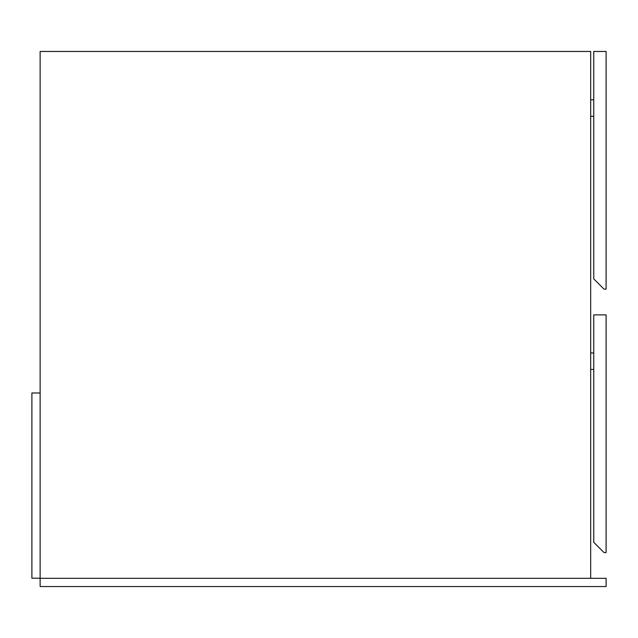 <?xml version="1.0" encoding="UTF-8"?>
<svg xmlns="http://www.w3.org/2000/svg" width="638" height="638" viewBox="0 0 638 638"><rect width="100%" height="100%" fill="white"/><g stroke="black" fill="none" stroke-linecap="round" stroke-linejoin="round"><path stroke-width="0.96" d="M40.13 578.315L606.1 578.315L606.1 586.545L40.13 586.545L40.13 51.455L590.668 51.455L590.668 578.315M606.1 289.158L606.1 51.455L593.755 51.455L593.755 278.87L604.042 289.158L606.1 289.158M606.1 552.588L606.1 314.885L593.755 314.885L593.755 542.3L604.042 552.588L606.1 552.588M40.13 578.211L40.13 392.984L31.9 392.984L31.9 578.211L40.13 578.211M590.668 116.283L593.755 116.283M590.668 99.815L593.755 99.815M590.668 352.958L593.755 352.958M590.668 369.426L593.755 369.426"/></g></svg>
